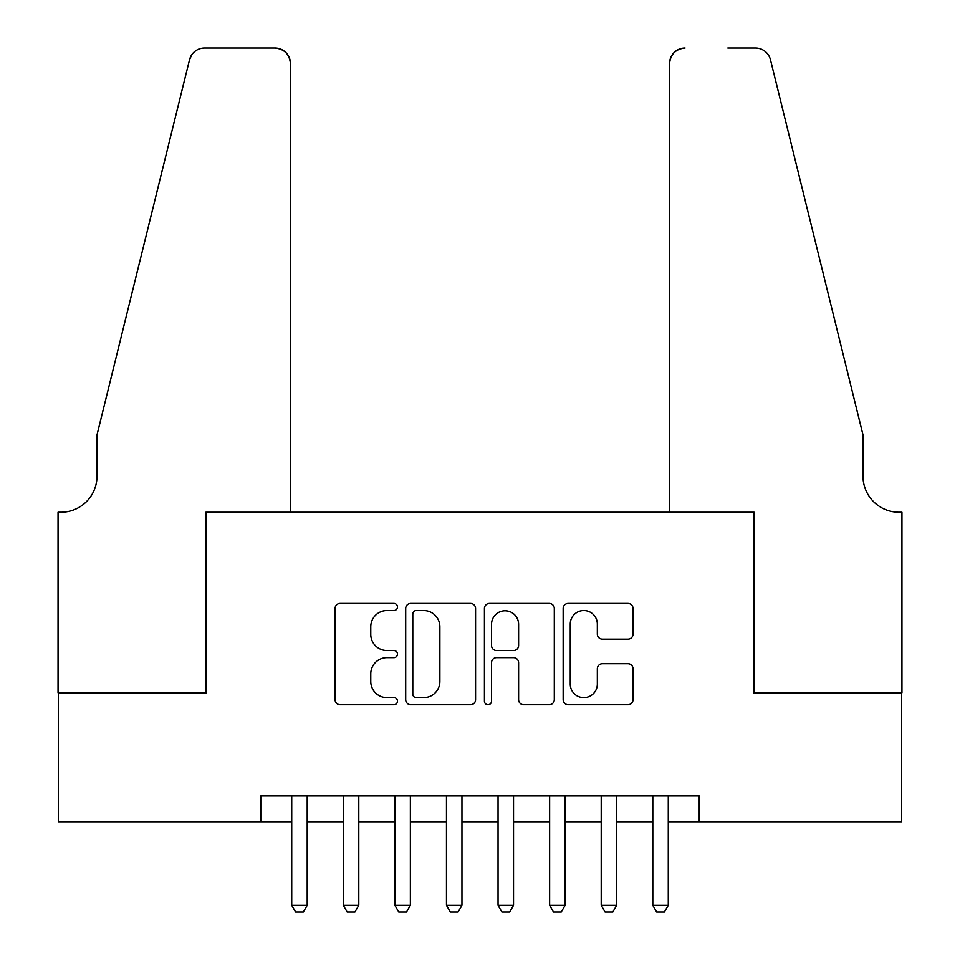 <?xml version="1.0" encoding="UTF-8"?>
<svg xmlns="http://www.w3.org/2000/svg" width="960" height="960" viewBox="0 0 960 960"><rect width="100%" height="100%" fill="white"/><g stroke="black" fill="none" stroke-linecap="round" stroke-linejoin="round"><path stroke-width="1.44" d="M397.476 607.008A3.54 3.54 0 0 0 393.924 603.456L340.128 603.456A5.064 5.064 0 0 0 335.064 608.52L335.064 699.66A5.064 5.064 0 0 0 340.128 704.724L393.924 704.724A3.54 3.54 0 0 0 397.476 701.172A3.54 3.54 0 0 0 393.924 697.632L386.964 697.632A16.2 16.2 0 0 1 370.764 681.432L370.764 673.836A16.2 16.2 0 0 1 386.964 657.636L393.924 657.636A3.54 3.54 0 0 0 397.476 654.084A3.54 3.54 0 0 0 393.924 650.544L386.964 650.544A16.2 16.2 0 0 1 370.764 634.344L370.764 626.748A16.2 16.2 0 0 1 386.964 610.548L393.924 610.548A3.54 3.54 0 0 0 397.476 607.008M627.972 639.156A5.064 5.064 0 0 0 633.036 634.092L633.036 608.52A5.064 5.064 0 0 0 627.972 603.456L568.224 603.456A5.064 5.064 0 0 0 563.16 608.52L563.16 699.66A5.064 5.064 0 0 0 568.224 704.724L627.972 704.724A5.064 5.064 0 0 0 633.036 699.66L633.036 668.772A5.064 5.064 0 0 0 627.972 663.708L602.4 663.708A5.064 5.064 0 0 0 597.336 668.772L597.336 684.084A13.548 13.548 0 0 1 583.8 697.632A13.548 13.548 0 0 1 570.252 684.084L570.252 624.096A13.548 13.548 0 0 1 583.8 610.548A13.548 13.548 0 0 1 597.336 624.096L597.336 634.092A5.064 5.064 0 0 0 602.4 639.156L627.972 639.156M260.772 821.736L58.32 821.736L58.32 692.772L206.616 692.772L206.616 512.244L753.384 512.244L753.384 692.772L901.68 692.772L901.68 821.736L699.228 821.736L699.228 795.936L260.772 795.936L260.772 821.736L291.72 821.736M475.572 608.52A5.064 5.064 0 0 0 470.508 603.456L410.76 603.456A5.064 5.064 0 0 0 405.696 608.52L405.696 699.66A5.064 5.064 0 0 0 410.76 704.724L470.508 704.724A5.064 5.064 0 0 0 475.572 699.66L475.572 608.52M489.492 603.456L549.24 603.456A5.064 5.064 0 0 1 554.304 608.52L554.304 699.66A5.064 5.064 0 0 1 549.24 704.724L523.668 704.724A5.064 5.064 0 0 1 518.604 699.66L518.604 662.7A5.064 5.064 0 0 0 513.54 657.636L496.584 657.636A5.064 5.064 0 0 0 491.52 662.7L491.52 701.172A3.54 3.54 0 0 1 487.98 704.724A3.54 3.54 0 0 1 484.428 701.172L484.428 608.52A5.064 5.064 0 0 1 489.492 603.456M307.2 821.736L343.308 821.736M358.788 821.736L394.884 821.736M410.364 821.736L446.472 821.736M461.952 821.736L498.048 821.736M513.528 821.736L549.636 821.736M565.116 821.736L601.212 821.736M616.692 821.736L652.8 821.736M668.28 821.736L699.228 821.736M416.328 610.548A3.54 3.54 0 0 0 412.788 614.088L412.788 694.092A3.54 3.54 0 0 0 416.328 697.632L423.672 697.632A16.2 16.2 0 0 0 439.872 681.432L439.872 626.748A16.2 16.2 0 0 0 423.672 610.548L416.328 610.548M518.604 624.348A13.548 13.548 0 0 0 505.068 610.8A13.548 13.548 0 0 0 491.52 624.348L491.52 645.48A5.064 5.064 0 0 0 496.584 650.544L513.54 650.544A5.064 5.064 0 0 0 518.604 645.48L518.604 624.348M307.2 795.936L307.2 905.292L303.336 912L295.596 912L291.72 905.292L291.72 795.936M291.72 905.292L307.2 905.292M290.436 512.244L290.436 63.48A15.48 15.48 0 0 0 274.956 48L204.552 48A15.48 15.48 0 0 0 189.528 59.772L97.008 434.868L97.008 476.136A36.108 36.108 0 0 1 60.9 512.244L58.056 512.244L58.056 692.772L205.836 692.772L205.836 512.244L290.436 512.244L290.436 63.48C289.452 54.144 284.292 48.984 274.956 48L232.152 48M189.528 59.772C193.464 51.288 193.464 51.288 189.528 59.772L191.7 54.852M97.008 476.136A36.108 36.108 0 0 1 60.9 512.244M669.564 512.244L669.564 63.48L669.564 512.244L754.164 512.244L754.164 692.772L901.944 692.772L901.944 512.244L899.1 512.244A36.108 36.108 0 0 1 862.992 476.136A36.108 36.108 0 0 0 899.1 512.244M834.624 319.848L770.472 59.772L862.992 434.868L862.992 476.136M727.848 48L755.448 48A15.48 15.48 0 0 1 770.472 59.772C766.536 51.288 766.536 51.288 770.472 59.772C766.536 51.288 766.536 51.288 770.472 59.772M685.044 48A15.48 15.48 0 0 0 669.564 63.48C670.548 54.144 675.708 48.984 685.044 48M358.788 795.936L358.788 905.292L354.912 912L347.172 912L343.308 905.292L343.308 795.936M343.308 905.292L358.788 905.292M410.364 795.936L410.364 905.292L406.5 912L398.76 912L394.884 905.292L394.884 795.936M394.884 905.292L410.364 905.292M461.952 795.936L461.952 905.292L458.076 912L450.336 912L446.472 905.292L446.472 795.936M446.472 905.292L461.952 905.292M513.528 795.936L513.528 905.292L509.664 912L501.924 912L498.048 905.292L498.048 795.936M498.048 905.292L513.528 905.292M565.116 795.936L565.116 905.292L561.24 912L553.5 912L549.636 905.292L549.636 795.936M549.636 905.292L565.116 905.292M616.692 795.936L616.692 905.292L612.828 912L605.088 912L601.212 905.292L601.212 795.936M601.212 905.292L616.692 905.292M668.28 795.936L668.28 905.292L664.404 912L656.664 912L652.8 905.292L652.8 795.936M652.8 905.292L668.28 905.292"/></g></svg>
